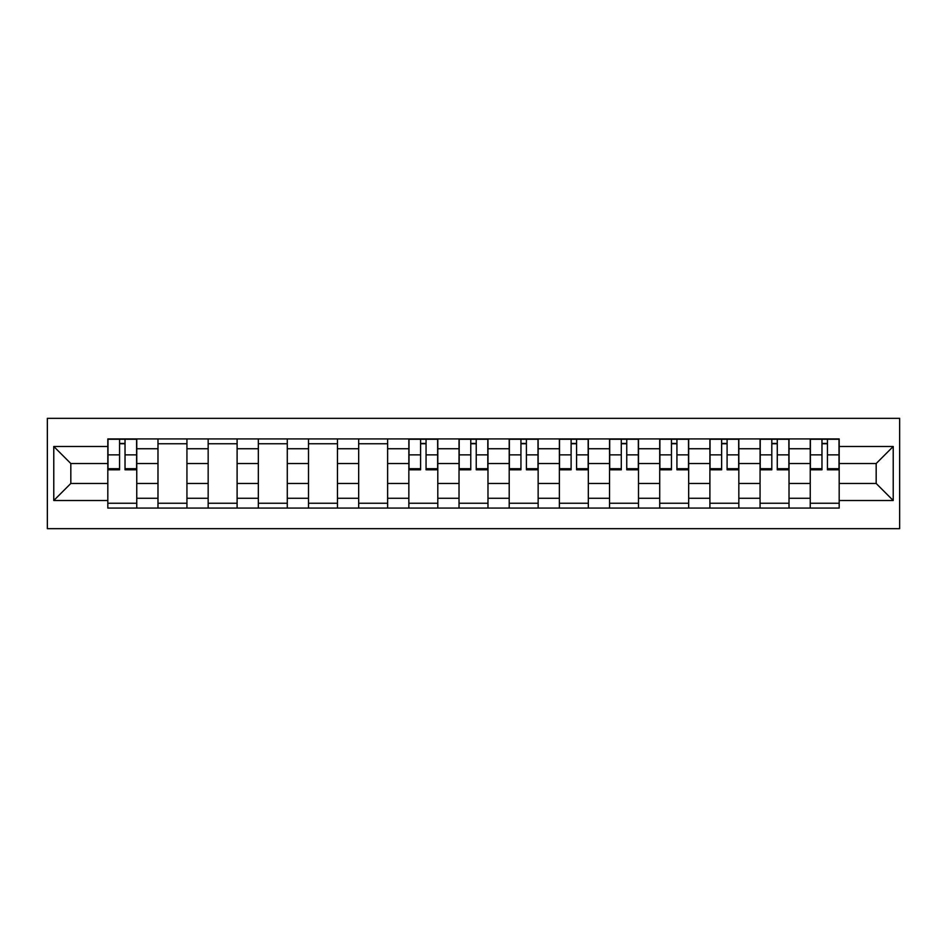 <?xml version="1.0" encoding="UTF-8"?>
<svg xmlns="http://www.w3.org/2000/svg" width="947" height="947" viewBox="0 0 947 947"><rect width="100%" height="100%" fill="white"/><g stroke="black" fill="none" stroke-linecap="round" stroke-linejoin="round"><path stroke-width="1.42" d="M47.35 528.663L899.65 528.663L899.65 418.337L47.35 418.337L47.35 528.663M157.983 508.077L157.983 448.736L136.759 448.736L136.759 508.077M136.759 448.736L136.759 438.923M157.983 448.736L157.983 438.923M186.938 438.923L186.938 508.077M208.162 508.077L208.162 438.923M237.105 438.923L237.105 508.077M258.33 508.077L258.33 438.923M287.284 438.923L287.284 508.077M308.509 508.077L308.509 438.923M337.452 438.923L337.452 508.077M358.676 508.077L358.676 438.923M387.631 438.923L387.631 508.077M408.855 508.077L408.855 438.923M437.798 438.923L437.798 508.077M459.023 508.077L459.023 438.923M487.977 438.923L487.977 508.077M509.202 508.077L509.202 438.923M538.145 438.923L538.145 508.077M559.369 508.077L559.369 438.923M588.324 438.923L588.324 508.077M609.548 508.077L609.548 438.923M638.491 438.923L638.491 508.077M659.716 508.077L659.716 438.923M688.67 438.923L688.67 508.077M709.895 508.077L709.895 438.923M738.838 438.923L738.838 508.077M760.062 508.077L760.062 438.923M789.017 438.923L789.017 508.077M810.241 508.077L810.241 438.923M810.241 483.467L789.017 483.467M760.062 483.467L738.838 483.467M709.895 483.467L688.67 483.467M659.716 483.467L638.491 483.467M609.548 483.467L588.324 483.467M559.369 483.467L538.145 483.467M509.202 483.467L487.977 483.467M459.023 483.467L437.798 483.467M408.855 483.467L387.631 483.467M358.676 483.467L337.452 483.467M308.509 483.467L287.284 483.467M258.33 483.467L237.105 483.467M208.162 483.467L186.938 483.467M157.983 483.467L136.759 483.467M810.241 463.533L789.017 463.533M760.062 463.533L738.838 463.533M709.895 463.533L688.67 463.533M659.716 463.533L638.491 463.533M609.548 463.533L588.324 463.533M559.369 463.533L538.145 463.533M509.202 463.533L487.977 463.533M459.023 463.533L437.798 463.533M408.855 463.533L387.631 463.533M358.676 463.533L337.452 463.533M308.509 463.533L287.284 463.533M258.33 463.533L237.105 463.533M208.162 463.533L186.938 463.533M157.983 463.533L136.759 463.533M70.824 483.467L107.816 483.467L107.816 463.533L70.824 463.533L70.824 483.467L53.778 500.513L53.778 446.487L107.816 446.487L107.816 463.533M839.184 463.533L839.184 483.467L876.176 483.467L876.176 463.533L839.184 463.533L839.184 438.923L107.816 438.923L107.816 446.487M839.184 446.487L893.222 446.487L893.222 500.513L839.184 500.513L839.184 483.467M107.816 483.467L107.816 508.077L839.184 508.077L839.184 500.513M107.816 500.513L53.778 500.513M136.759 503.248L107.816 503.248M119.559 443.752L125.028 443.752M186.938 503.248L157.983 503.248M157.983 443.752L186.938 443.752M237.105 503.248L208.162 503.248M208.162 443.752L237.105 443.752M287.284 503.248L258.33 503.248M258.33 443.752L287.284 443.752M337.452 503.248L308.509 503.248M308.509 443.752L337.452 443.752M387.631 503.248L358.676 503.248M358.676 443.752L387.631 443.752M437.798 503.248L408.855 503.248M420.598 443.752L426.055 443.752M487.977 503.248L459.023 503.248M470.766 443.752L476.234 443.752M538.145 503.248L509.202 503.248M520.945 443.752L526.402 443.752M588.324 503.248L559.369 503.248M571.112 443.752L576.581 443.752M638.491 503.248L609.548 503.248M621.291 443.752L626.748 443.752M688.67 503.248L659.716 503.248M671.459 443.752L676.927 443.752M738.838 503.248L709.895 503.248M721.638 443.752L727.095 443.752M789.017 503.248L760.062 503.248M771.805 443.752L777.274 443.752M839.184 503.248L810.241 503.248M821.972 443.752L827.441 443.752M53.778 446.487L70.824 463.533M876.176 483.467L893.222 500.513M876.176 463.533L893.222 446.487M125.028 469.807L125.028 439.242L136.605 439.242L136.605 469.807L125.028 469.807M119.559 443.433L125.028 443.433M119.559 439.242L107.982 439.242L107.982 469.807L119.559 469.807L119.559 439.242L125.028 439.242M426.055 469.807L426.055 439.242L437.644 439.242L437.644 469.807L426.055 469.807M420.598 443.433L426.055 443.433M420.598 439.242L409.009 439.242L409.009 469.807L420.598 469.807L420.598 439.242L426.055 439.242M476.234 469.807L476.234 439.242L487.812 439.242L487.812 469.807L476.234 469.807M470.766 443.433L476.234 443.433M470.766 439.242L459.188 439.242L459.188 469.807L470.766 469.807L470.766 439.242L476.234 439.242M526.402 469.807L526.402 439.242L537.991 439.242L537.991 469.807L526.402 469.807M520.945 443.433L526.402 443.433M520.945 439.242L509.356 439.242L509.356 469.807L520.945 469.807L520.945 439.242L526.402 439.242M576.581 469.807L576.581 439.242L588.158 439.242L588.158 469.807L576.581 469.807M571.112 443.433L576.581 443.433M571.112 439.242L559.535 439.242L559.535 469.807L571.112 469.807L571.112 439.242L576.581 439.242M626.748 469.807L626.748 439.242L638.337 439.242L638.337 469.807L626.748 469.807M621.291 443.433L626.748 443.433M621.291 439.242L609.702 439.242L609.702 469.807L621.291 469.807L621.291 439.242L626.748 439.242M676.927 469.807L676.927 439.242L688.505 439.242L688.505 469.807L676.927 469.807M671.459 443.433L676.927 443.433M671.459 439.242L659.881 439.242L659.881 469.807L671.459 469.807L671.459 439.242L676.927 439.242M727.095 469.807L727.095 439.242L738.684 439.242L738.684 469.807L727.095 469.807M721.638 443.433L727.095 443.433M721.638 439.242L710.049 439.242L710.049 469.807L721.638 469.807L721.638 439.242L727.095 439.242M777.274 469.807L777.274 439.242L788.851 439.242L788.851 469.807L777.274 469.807M771.805 443.433L777.274 443.433M771.805 439.242L760.228 439.242L760.228 469.807L771.805 469.807L771.805 439.242L777.274 439.242M827.441 469.807L827.441 439.242L839.018 439.242L839.018 469.807L827.441 469.807M821.972 443.433L827.441 443.433M821.972 439.242L810.395 439.242L810.395 469.807L821.972 469.807L821.972 439.242L827.441 439.242M760.062 448.736L738.838 448.736M709.895 448.736L688.67 448.736M659.716 448.736L638.491 448.736M609.548 448.736L588.324 448.736M559.369 448.736L538.145 448.736M509.202 448.736L487.977 448.736M459.023 448.736L437.798 448.736M408.855 448.736L387.631 448.736M358.676 448.736L337.452 448.736M308.509 448.736L287.284 448.736M258.33 448.736L237.105 448.736M208.162 448.736L186.938 448.736M810.241 448.736L789.017 448.736M760.062 498.264L738.838 498.264M709.895 498.264L688.67 498.264M659.716 498.264L638.491 498.264M609.548 498.264L588.324 498.264M559.369 498.264L538.145 498.264M509.202 498.264L487.977 498.264M459.023 498.264L437.798 498.264M408.855 498.264L387.631 498.264M358.676 498.264L337.452 498.264M308.509 498.264L287.284 498.264M258.33 498.264L237.105 498.264M208.162 498.264L186.938 498.264M157.983 498.264L136.759 498.264M810.241 498.264L789.017 498.264M125.028 468.694L136.605 468.694M125.028 454.868L136.605 454.868M107.982 468.694L119.559 468.694M107.982 454.868L119.559 454.868M426.055 468.694L437.644 468.694M426.055 454.868L437.644 454.868M409.009 468.694L420.598 468.694M409.009 454.868L420.598 454.868M476.234 468.694L487.812 468.694M476.234 454.868L487.812 454.868M459.188 468.694L470.766 468.694M459.188 454.868L470.766 454.868M526.402 468.694L537.991 468.694M526.402 454.868L537.991 454.868M509.356 468.694L520.945 468.694M509.356 454.868L520.945 454.868M576.581 468.694L588.158 468.694M576.581 454.868L588.158 454.868M559.535 468.694L571.112 468.694M559.535 454.868L571.112 454.868M626.748 468.694L638.337 468.694M626.748 454.868L638.337 454.868M609.702 468.694L621.291 468.694M609.702 454.868L621.291 454.868M676.927 468.694L688.505 468.694M676.927 454.868L688.505 454.868M659.881 468.694L671.459 468.694M659.881 454.868L671.459 454.868M727.095 468.694L738.684 468.694M727.095 454.868L738.684 454.868M710.049 468.694L721.638 468.694M710.049 454.868L721.638 454.868M777.274 468.694L788.851 468.694M777.274 454.868L788.851 454.868M760.228 468.694L771.805 468.694M760.228 454.868L771.805 454.868M827.441 468.694L839.018 468.694M827.441 454.868L839.018 454.868M810.395 468.694L821.972 468.694M810.395 454.868L821.972 454.868"/></g></svg>
